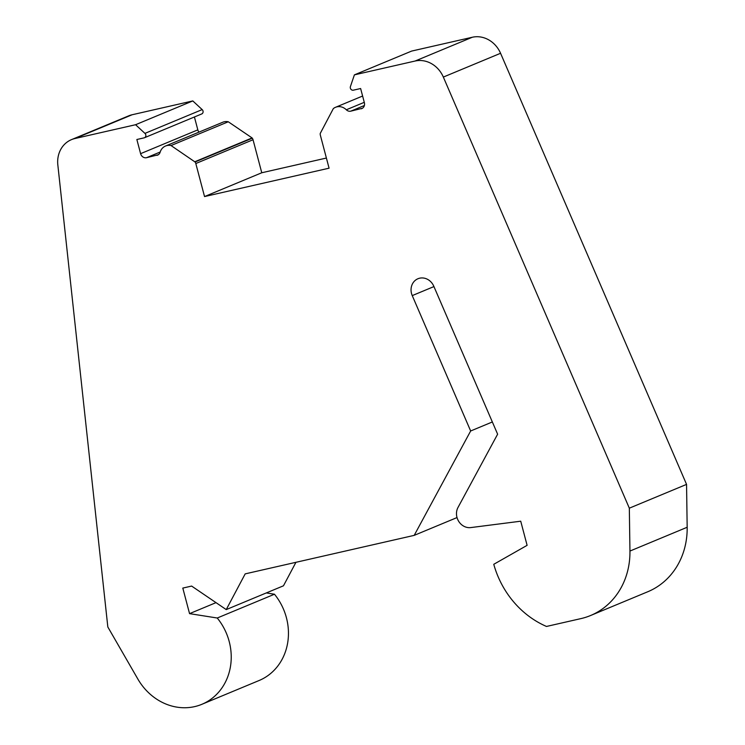 <?xml version="1.0" encoding="UTF-8"?>
<svg xmlns="http://www.w3.org/2000/svg" width="745" height="745" viewBox="0 0 745 745"><rect width="100%" height="100%" fill="white"/><g stroke="black" fill="none" stroke-linecap="round" stroke-linejoin="round"><path stroke-width="1.12" d="M590.552 615.528L647.787 591.744A75.077 66.957 -112.6 0 0 687.169 527.264L686.555 484.39L629.329 508.174L629.944 551.058A75.077 66.957 -112.6 0 1 590.552 615.528A75.077 66.957 -112.6 0 1 580.876 618.62L546.485 626.452A88.906 79.287 -112.6 0 1 493.767 564.3L527.106 545.34L520.727 521.202L470.784 527.581A13.168 11.743 -112.6 0 1 458.771 521.463A13.168 11.743 -112.6 0 1 457.989 507.485L497.623 434.195L433.786 286.22A13.168 11.743 -112.6 0 0 417.954 278.742A13.168 11.743 -112.6 0 0 412.246 295.597L470.654 430.983L492.352 421.968M470.654 430.983L414.201 535.366L457.02 517.57M160.194 152.017L146.532 157.698A5.271 4.703 67.4 0 1 140.6 153.666L136.857 139.501L144.148 137.844A2.635 2.347 -112.6 0 0 144.94 133.383L135.571 124.722L74.882 138.542A26.345 23.495 -112.6 0 0 71.483 139.632A26.345 23.495 -112.6 0 0 57.831 164.896L107.829 626.983L137.844 679.03A55.977 49.924 -112.6 0 0 201.858 704.314A55.977 49.924 -112.6 0 0 217.242 618.015L189.556 613.638L182.804 588.084L191.633 586.073L226.238 609.596L245.189 573.874L414.201 535.366M189.556 613.638L216.013 602.64M217.242 618.015L274.467 594.231L266.31 592.936M201.858 704.314L259.083 680.52A55.977 49.924 -112.6 0 0 274.467 594.231M71.483 139.632L128.717 115.838A26.345 23.495 67.4 0 1 132.116 114.758L74.882 138.542M194.417 116.984L197.825 129.872A5.271 4.703 -112.6 0 0 198.98 132.126M146.532 157.698L158.229 154.783M165.539 146.02A11.184 9.974 67.4 0 1 171.043 145.554L228.268 121.77A11.184 9.974 67.4 0 0 222.774 122.236L165.539 146.02A11.184 9.974 67.4 0 0 160.138 152.203A5.271 4.703 67.4 0 1 157.595 155.118A5.271 4.703 67.4 0 1 156.916 155.333M171.043 145.554L195.06 161.991A3.949 3.52 67.4 0 1 195.814 163.528L253.039 139.743L261.765 172.766L326.394 158.042M228.268 121.77L252.089 137.937L194.864 161.73M252.089 137.937L252.285 138.198A3.949 3.52 67.4 0 1 253.039 139.743M195.814 163.528L204.54 196.559L329.076 168.184L320.341 135.152A3.949 3.52 67.4 0 1 320.248 133.42L333.341 108.584A11.184 9.974 67.4 0 1 335.501 107.308A11.184 9.974 67.4 0 1 346.323 109.785L364.277 102.326M364.389 105.501L350.737 111.173A5.271 4.703 67.4 0 1 346.323 109.785M350.737 111.173L362.433 108.267M629.329 508.174L443.34 77.07A26.345 23.495 -112.6 0 0 415.086 61.034L354.397 74.863L350.411 86.578A2.635 2.347 -112.6 0 0 353.335 90.182L360.627 88.525L364.37 102.68A5.271 4.703 67.4 0 1 361.8 108.593A5.271 4.703 67.4 0 1 361.12 108.807M415.086 61.034L472.311 37.25A26.345 23.495 67.4 0 1 500.565 53.277L443.34 77.07M144.94 133.383L202.174 109.599L192.806 100.929L132.116 114.758M202.174 109.599A2.635 2.347 67.4 0 1 201.718 113.948L144.483 137.732M472.311 37.25L411.631 51.079L354.397 74.863M686.555 484.39L500.565 53.277M226.238 609.596L283.463 585.803L295.933 562.317M192.806 100.929L135.571 124.722M204.54 196.559L261.765 172.766M140.6 153.666L197.825 129.872M195.06 161.991L252.285 138.198M629.944 551.058L687.169 527.264M412.246 295.597L433.935 286.583M362.61 96.031L335.501 107.308"/></g></svg>
